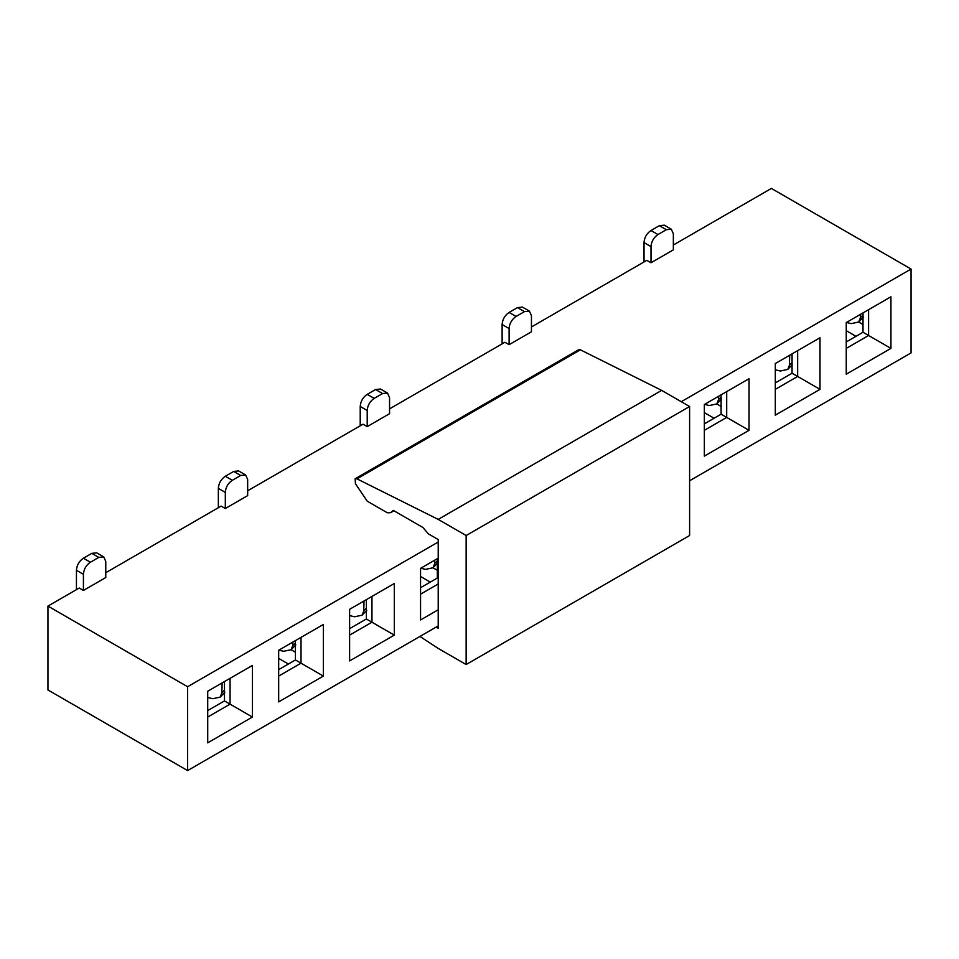 <?xml version="1.0" encoding="UTF-8"?>
<svg xmlns="http://www.w3.org/2000/svg" width="959" height="959" viewBox="0 0 959 959"><rect width="100%" height="100%" fill="white"/><g stroke="black" fill="none" stroke-linecap="round" stroke-linejoin="round"><path stroke-width="1.44" d="M689.605 406.52L661.674 390.385L438.215 519.394L466.146 535.53L689.605 406.52L689.605 535.53L466.146 664.539L438.215 648.416L419.958 636.44M466.146 535.53L466.146 664.539M393.921 510.763L390.577 512.693L387.316 512.777L367.237 501.197L355.429 483.708L355.166 478.745L356.952 478.841L438.215 519.394M661.674 390.385L580.411 349.831A3.956 2.278 -120 0 0 578.625 349.735L355.166 478.745M390.577 512.693L393.31 510.404L422.859 527.462L428.445 533.911L438.215 539.557L438.215 628.253L436.177 627.078M689.605 480.759L911.05 352.912L911.05 269.047L681.274 401.701M846.246 374.19L846.246 322.584L890.935 296.787L890.935 348.393L846.246 374.19M775.304 415.151L775.304 363.545L819.993 337.748L819.993 389.354L775.304 415.151M704.35 456.112L704.35 404.506L749.039 378.709L749.039 430.315L704.35 456.112M438.107 625.963L187.604 770.58L187.604 686.728L47.95 606.088L79.237 588.035L83.421 590.444L83.421 574.321L76.444 570.293L76.444 589.641M438.107 609.84L420.557 619.958L420.557 568.351L438.107 558.234M438.107 542.099L187.604 686.728M349.615 660.919L349.615 609.313L394.305 583.516L394.305 635.122L349.615 660.919M278.673 701.88L278.673 650.274L323.363 624.477L323.363 676.083L278.673 701.88M207.719 742.841L207.719 691.235L252.409 665.438L252.409 717.044L207.719 742.841M846.246 341.943L863.004 332.27L868.59 335.494L868.59 309.685L890.935 296.787M846.246 348.393L868.59 335.494L890.935 348.393M775.304 382.905L792.062 373.231L797.648 376.455L797.648 350.646L819.993 337.748M775.304 389.354L797.648 376.455L819.993 389.354M704.35 423.866L721.108 414.192L726.694 417.417L726.694 391.608L749.039 378.709M704.35 430.315L726.694 417.417L749.039 430.315M438.215 583.971L420.557 594.16M349.615 628.672L366.374 618.999L371.96 622.223L371.96 596.414L394.305 583.516M349.615 635.122L371.96 622.223L394.305 635.122M278.673 669.634L295.432 659.96L301.018 663.184L301.018 637.375L323.363 624.477M278.673 676.083L301.018 663.184L323.363 676.083M252.409 717.044L230.064 704.146L230.064 678.337L252.409 665.438M207.719 717.044L230.064 704.146L224.478 700.921L224.478 681.561M863.004 332.27L863.004 312.91M792.062 373.231L792.062 353.871M721.108 414.192L721.108 394.832M420.557 587.711L437.328 578.037L438.215 578.553M366.374 618.999L366.374 599.639M295.432 659.96L295.432 640.6M207.719 710.595L224.478 700.921M437.328 578.037L437.328 558.677M288.395 664.012L278.673 658.401M430.291 582.101L420.557 576.479M76.444 570.293C76.852 565.151 79.177 561.123 83.421 558.198L91.8 553.355L96.739 552.863L103.728 556.903L98.789 557.395L90.41 562.226C86.166 565.151 83.841 569.19 83.421 574.321M83.421 590.444L105.766 577.546L105.766 561.423L103.728 556.903M714.071 418.256L704.35 412.634M855.967 336.333L846.246 330.711M360.224 406.448C360.644 401.306 362.97 397.278 367.213 394.353L375.592 389.51L380.531 389.03L387.508 393.058L382.581 393.55L374.202 398.381C369.958 401.306 367.633 405.345 367.213 410.476L360.224 406.448L360.224 425.796M247.662 490.792L363.017 424.19L367.213 426.599L389.558 413.701L389.558 397.577L387.508 393.058M218.34 488.371C218.748 483.228 221.073 479.2 225.317 476.275L233.696 471.432L238.635 470.941L245.624 474.981L240.685 475.472L232.306 480.303C228.062 483.228 225.737 487.268 225.317 492.399L218.34 488.371L218.34 507.719M105.766 572.715L221.133 506.112L225.317 508.522L247.662 495.623L247.662 479.5L245.624 474.981M644.016 242.603C644.436 237.46 646.762 233.433 651.005 230.508L659.384 225.665L664.323 225.185L671.3 229.213L666.361 229.704L657.982 234.535C653.738 237.46 651.413 241.5 651.005 246.631L644.016 242.603L644.016 261.951M531.454 326.947L646.81 260.345L651.005 262.766L673.35 249.855L673.35 233.732L671.3 229.213M502.12 324.526C502.54 319.383 504.866 315.355 509.109 312.43L517.488 307.587L522.427 307.108L529.404 311.136L524.465 311.627L516.086 316.458C511.854 319.383 509.517 323.423 509.109 328.553L502.12 324.526L502.12 343.873M389.558 408.87L504.913 342.267L509.109 344.677L531.454 331.778L531.454 315.655L529.404 311.136M295.432 642.734L292.795 645.479L291.152 649.687L283.66 651.305L278.913 650.142M437.328 560.811L434.691 563.556L433.036 567.764L425.544 569.382L420.809 568.219M721.108 396.966L718.483 399.711L716.829 403.931L709.336 405.537L704.601 404.374M863.004 315.043L860.379 317.789L858.725 322.008L851.232 323.615L846.485 322.452M292.795 645.479L292.795 642.122M366.374 608.222L363.737 610.967L362.094 615.187L354.602 616.793L349.615 615.57M434.691 563.556L434.691 560.2M224.478 690.144L221.853 692.889L220.198 697.109L212.706 698.715L207.719 697.493M221.853 692.889L222.128 682.928M718.483 399.711L718.483 396.355M792.062 362.454L789.425 365.199L787.783 369.419L780.29 371.025L775.304 369.802M860.379 317.789L860.379 314.432M363.737 610.967L364.024 601.005M789.425 365.199L789.701 355.238M187.604 770.58L47.95 689.953L47.95 606.088M673.35 245.024L771.396 188.42L911.05 269.047M295.432 652.216L291.116 649.722M437.328 570.293L433.012 567.8M721.108 406.448L716.805 403.955L721.492 399.064M863.004 324.526L858.689 322.032L863.388 317.141M367.213 426.599L367.213 410.476M225.317 508.522L225.317 492.399M651.005 262.766L651.005 246.631M509.109 344.677L509.109 328.553M580.411 349.831L356.952 478.841M91.8 553.355L98.789 557.395M90.41 562.226L83.421 558.198M375.592 389.51L382.581 393.55M374.202 398.381L367.213 394.353M233.696 471.432L240.685 475.472M232.306 480.303L225.317 476.275M659.384 225.665L666.361 229.704M657.982 234.535L651.005 230.508M517.488 307.587L524.465 311.627M516.086 316.458L509.109 312.43M291.092 649.758L295.804 644.832M432.988 567.836L437.7 562.909M362.034 615.246L366.758 610.32M220.138 697.169L224.862 692.242M787.723 369.479L792.434 364.552"/></g></svg>

